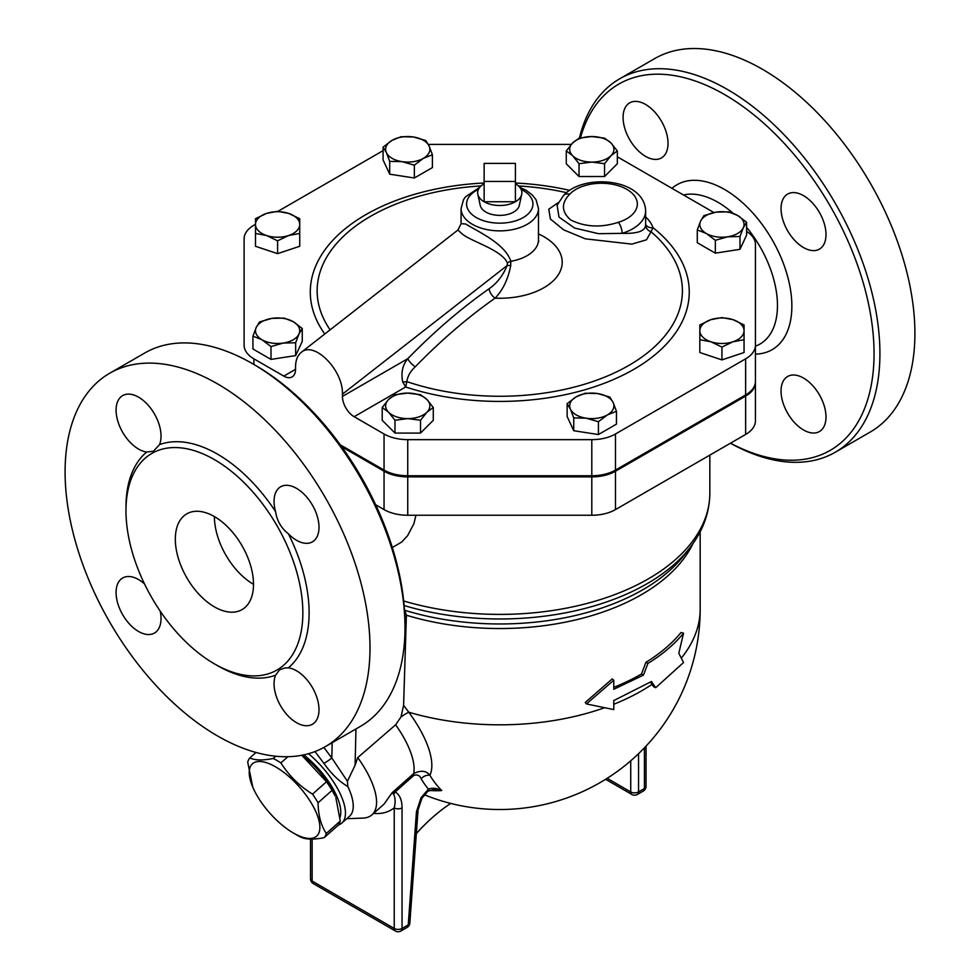 <?xml version="1.0" encoding="UTF-8"?>
<svg xmlns="http://www.w3.org/2000/svg" width="980" height="980" viewBox="0 0 980 980"><rect width="100%" height="100%" fill="white"/><g stroke="black" fill="none" stroke-linecap="round" stroke-linejoin="round"><path stroke-width="1.47" d="M515.407 181.447L484.132 181.447L484.132 163.391L515.407 163.391L515.407 201.757L484.132 201.757L484.132 181.447M484.132 183.701A22.111 12.764 0 0 0 477.836 194.322A22.111 12.764 0 0 0 484.132 201.757A22.111 12.764 0 0 0 515.407 201.757A22.111 12.764 0 0 0 521.715 194.322A22.111 12.764 0 0 0 515.407 183.701M521.715 194.322L519.29 205.433A19.674 11.356 180 0 1 506.158 214.767A19.674 11.356 180 0 1 485.86 212.048A19.674 11.356 180 0 1 480.249 205.433L477.836 194.322M302.134 755.213A48.375 19.747 48.4 0 1 335.172 795.968L332.049 790.37A54.586 22.283 -131.6 0 0 326.499 781.746L301.816 755.274M252.816 787.234A48.375 19.747 -131.6 0 0 293.4 833.012A48.375 19.747 -131.6 0 0 318.084 817.455A48.375 19.747 -131.6 0 0 271.203 764.584A48.375 19.747 -131.6 0 0 252.816 787.234L247.707 762.134A54.586 22.283 48.4 0 1 249.827 757.944C255.07 760.394 262.873 760.566 273.236 758.483A54.586 22.283 48.4 0 1 280.893 762.906C288.88 775.584 299.415 785.997 312.522 794.131A54.586 22.283 48.4 0 1 318.071 802.767C318.255 815.262 320.999 825.491 326.291 833.453A54.586 22.283 48.4 0 1 324.184 837.655L338.161 825.258A54.586 22.283 -131.6 0 0 340.268 821.056L335.809 797.451M296.989 835.083L293.4 833.012L297.001 835.083A54.586 22.283 48.4 0 1 296.989 835.083A54.586 22.283 48.4 0 0 300.774 837.116C306.017 839.566 313.821 839.738 324.184 837.655M275.772 756.229L273.236 758.483M287.887 756.707L280.893 762.906M326.499 781.746L312.522 794.131M332.049 790.37L318.071 802.767M340.268 821.056L326.291 833.453M256 752.469L249.827 757.944M303.739 754.882A51.132 20.874 48.4 0 1 340.097 817.1M579.033 163.697L572.651 155.71A22.111 12.764 0 0 0 591.798 162.092L579.033 163.697L579.033 176.535L566.269 163.77L566.269 150.932L572.651 142.933A22.111 12.764 0 0 0 572.651 155.71L566.269 150.932M610.944 155.71L604.562 163.697L591.798 162.092A22.111 12.764 0 0 0 610.944 155.71A22.111 12.764 0 0 0 610.944 142.933L617.327 150.932L610.944 155.71M591.798 136.551L604.562 138.168L610.944 142.933A22.111 12.764 0 0 0 591.798 136.551A22.111 12.764 0 0 0 572.651 142.933L579.033 138.168L591.798 136.551M697.282 229.884L700.577 221.149A22.111 12.764 0 0 0 706.311 233.485L697.282 229.884L697.282 242.721L715.339 253.146L715.339 240.308L706.311 233.485A22.111 12.764 0 0 0 727.662 236.793L715.339 240.308M743.306 227.764L739.998 236.499L727.662 236.793A22.111 12.764 0 0 0 743.306 227.764A22.111 12.764 0 0 0 737.573 215.429L746.601 222.252L743.306 227.764M703.885 215.649L716.221 212.133A22.111 12.764 0 0 0 700.577 221.149L703.885 215.649M716.221 212.133L728.557 211.827L737.573 215.429A22.111 12.764 0 0 0 716.221 212.133M699.83 324.956L710.88 319.664A22.111 12.764 0 0 0 699.83 330.726L699.83 324.956M710.88 341.775L699.83 339.705L699.83 330.726A22.111 12.764 0 0 0 710.88 341.775A22.111 12.764 0 0 0 733.003 341.775L721.942 347.079L710.88 341.775M721.942 317.594L733.003 319.664A22.111 12.764 0 0 0 710.88 319.664L721.942 317.594M744.053 330.726L744.053 339.705L733.003 341.775A22.111 12.764 0 0 0 744.053 330.726A22.111 12.764 0 0 0 733.003 319.664L744.053 324.956L744.053 330.726M585.195 393.237L597.518 393.531A22.111 12.764 0 0 0 576.167 396.827L585.195 393.237M570.434 409.162L567.138 403.65L576.167 396.827A22.111 12.764 0 0 0 570.434 409.162A22.111 12.764 0 0 0 586.077 418.191L573.741 417.897L570.434 409.162M609.854 397.047L613.162 402.56A22.111 12.764 0 0 0 597.518 393.531L609.854 397.047M607.429 414.883L598.413 421.706L586.077 418.191A22.111 12.764 0 0 0 607.429 414.883A22.111 12.764 0 0 0 613.162 402.56L616.457 411.282L607.429 414.883M420.518 394.707L426.9 399.473A22.111 12.764 0 0 0 407.741 393.09L420.518 394.707M388.595 399.473L394.977 394.707L407.741 393.09A22.111 12.764 0 0 0 388.595 399.473A22.111 12.764 0 0 0 388.595 412.237L382.212 407.472L388.595 399.473M433.283 407.472L426.9 412.237A22.111 12.764 0 0 0 426.9 399.473L433.283 407.472L433.283 420.298L420.518 433.074L394.977 433.074L394.977 420.236L388.595 412.237A22.111 12.764 0 0 0 407.741 418.619L394.977 420.236M426.9 412.237L420.518 420.236L407.741 418.619A22.111 12.764 0 0 0 426.9 412.237M302.269 328.521L298.961 334.021A22.111 12.764 0 0 0 293.24 321.697L302.269 328.521L302.269 341.346L295.654 355.593L295.654 342.755L283.33 343.049A22.111 12.764 0 0 0 298.961 334.021L295.654 342.755M271.877 318.39L284.212 318.096L293.24 321.697A22.111 12.764 0 0 0 271.877 318.39A22.111 12.764 0 0 0 256.246 327.418L259.553 321.906L271.877 318.39M261.966 339.741L252.938 336.152L256.246 327.418A22.111 12.764 0 0 0 261.966 339.741A22.111 12.764 0 0 0 283.33 343.049L270.995 346.577L261.966 339.741M299.721 231.537L299.721 233.448L288.659 235.519A22.111 12.764 0 0 0 299.721 224.457L299.721 246.274L277.597 253.649L277.597 240.811L266.548 235.519A22.111 12.764 0 0 0 288.659 235.519L277.597 240.811M288.659 213.407L299.721 218.699L299.721 224.457A22.111 12.764 0 0 0 288.659 213.407A22.111 12.764 0 0 0 266.548 213.407L277.597 211.325L288.659 213.407M255.486 224.457L255.486 218.699L266.548 213.407A22.111 12.764 0 0 0 255.486 224.457A22.111 12.764 0 0 0 266.548 235.519L255.486 233.448L255.486 224.457M604.562 163.697L604.562 176.535L617.327 163.77L617.327 150.932M739.998 236.499L739.998 249.324L746.601 235.09L746.601 222.252M739.998 249.324L715.339 253.146M721.942 347.079L721.942 359.905L744.053 352.531L744.053 337.794M721.942 359.905L699.83 352.531L699.83 337.794M616.457 411.282L616.457 424.12L598.413 434.544L598.413 421.706M598.413 434.544L573.741 430.722L573.741 417.897M573.741 430.722L567.138 416.488L567.138 403.65M420.518 433.074L420.518 420.236M394.977 433.074L382.212 420.298L382.212 407.472M295.654 355.593L270.995 359.403L252.938 348.978L252.938 336.152M270.995 359.403L270.995 346.577M277.597 253.649L255.486 246.274L255.486 231.537M604.562 176.535L579.033 176.535M414.356 165.179L402.021 161.651A22.111 12.764 0 0 0 423.385 158.344L414.356 165.179L414.356 178.005L389.697 174.183L389.697 161.357L386.39 152.623A22.111 12.764 0 0 0 402.021 161.651L389.697 161.357M429.105 146.02L432.413 154.754L423.385 158.344A22.111 12.764 0 0 0 429.105 146.02A22.111 12.764 0 0 0 413.474 136.992L425.798 140.508L429.105 146.02M392.11 140.299L401.139 136.698L413.474 136.992A22.111 12.764 0 0 0 392.11 140.299A22.111 12.764 0 0 0 386.39 152.623L383.082 147.123L392.11 140.299M389.697 174.183L383.082 159.948L383.082 147.123M414.356 178.005L432.413 167.58L432.413 154.754M755.445 382.408L755.445 420.775A33.504 19.343 180 0 1 745.633 434.446L615.489 509.588A33.504 19.343 180 0 1 591.798 515.247L407.741 515.247A33.504 19.343 180 0 1 384.05 509.588L384.05 471.221A33.504 19.343 0 0 0 407.741 476.88L591.798 476.88A33.504 19.343 0 0 0 615.489 471.221L745.633 396.079A33.504 19.343 0 0 0 755.445 382.408L755.445 345.168A33.504 19.343 180 0 1 745.633 358.839L615.489 433.981A33.504 19.343 180 0 1 591.798 439.653L407.741 439.653A33.504 19.343 180 0 1 384.05 433.981L354.16 416.721L405.671 386.978L406.859 381.6C407.643 376.112 410.449 371.175 415.263 366.79A440.375 254.249 -60 0 1 495.072 298.165C502.85 290.129 508.057 279.288 510.715 265.617L510.813 261.28C505.264 243.224 475.202 230.263 465.745 224.016L461.078 223.648L461.078 208.532A38.698 22.344 0 0 0 472.409 224.322A38.698 22.344 0 0 0 514.586 229.173A38.698 22.344 0 0 0 538.473 208.532L536.085 199.81L532.299 194.946L526.113 190.279L519.78 187.29M283.796 376.099A16.587 9.58 -120 0 0 292.089 376.92A16.587 9.58 -120 0 0 295.531 369.325L283.796 376.099L253.906 358.839A33.504 19.343 180 0 1 244.094 345.168L244.094 276.139M384.05 471.221L341.677 446.757M375.659 504.737L384.05 509.588M563.574 195.436A8.293 5.978 42.6 0 1 569.674 194.285A35.929 20.752 180 0 1 626.82 189.348A35.929 20.752 180 0 1 618.27 222.338A8.293 3.173 72.9 0 1 622.153 233.338A44.223 25.529 0 0 0 645.636 210.786C644.24 178.152 583.357 173.191 563.574 195.436L557.118 205.188L558.992 217.095L574.562 228.034L598.535 233.693L622.153 233.338C637.87 233.804 645.673 230.925 645.575 224.702M558.38 202.566L548.763 209.206L550.417 219.055L563.672 229.859L585.403 238.838L631.843 244.118L646.506 239.806L651.026 231.733A8.293 7.681 -7.4 0 1 645.636 225.535L645.636 210.786M645.636 224.616A8.293 6.652 161.7 0 0 652.999 227.679A52.516 30.319 0 0 0 645.636 217.009M651.026 231.733L652.999 227.679A189.483 109.392 0 0 1 640.871 365.05A189.483 109.392 0 0 1 405.671 386.978L402.694 381.906A8.293 4.704 -8.3 0 0 406.859 381.6A182.623 105.436 180 0 0 632.798 363.066A182.623 105.436 180 0 0 651.026 231.733M415.263 366.79A8.293 2.72 44.2 0 1 407.815 358.668C402.572 364.952 400.857 372.694 402.694 381.906M295.531 369.325L295.531 367.071C295.605 360.334 297.504 355.434 301.228 352.396C314.127 340.562 343.416 370.244 342.437 394.156L342.437 396.41A16.587 9.58 -120 0 0 354.16 416.721M746.601 231.439A33.173 19.147 180 0 1 755.445 244.461L755.445 345.168M617.327 156.788L713.906 212.55M428.321 144.415L571.254 144.415M244.094 345.168L244.094 238.9A33.504 19.343 180 0 1 253.906 225.229L255.486 224.31M277.94 211.349L383.082 150.651M461.078 223.648L457.942 230.116L461.31 233.142C469.285 241.117 501.515 249.324 507.42 262.995A8.293 5.047 168.2 0 1 510.813 261.28A38.698 22.344 180 0 0 538.473 239.867L538.473 208.532M507.42 262.995L507.126 265.543A8.293 2.781 -164.6 0 1 510.715 265.617M342.437 394.156L507.126 265.543C503.034 275.478 497.032 283.22 489.118 288.745A8.293 4.251 -125.1 0 0 495.072 298.165A62.438 36.052 0 0 0 557.938 275.319A62.438 36.052 0 0 0 538.473 233.926M340.281 444.822L384.05 470.094A33.504 19.343 0 0 0 407.741 475.753L591.798 475.753A33.504 19.343 0 0 0 615.489 470.094L745.633 394.952A33.504 19.343 0 0 0 755.445 381.269M650.524 682.105L653.574 686.686L655.694 687.703L683.538 662.529L678.809 653.28L683.538 633.19C674.399 644.338 662.529 654.42 647.927 663.423L643.431 675.134L613.786 689.283L613.786 680.255L586.408 703.934L613.786 709.594L613.786 700.565L651.467 681.504L655.694 687.703M613.786 687.348A200.398 115.701 0 0 0 641.471 674.007L645.918 662.333A200.398 115.701 0 0 0 681.027 632.504L683.538 633.19M613.786 680.255L612.243 678.932L585.232 702.489L586.408 703.934M641.471 674.007L643.431 675.134M645.918 662.333L647.927 663.423M404.434 609.352L406.394 615.207L403.601 705.306L400.991 716.944L395.626 724.808L357.737 757.589L355.103 765.196L347.422 781.281L347.851 786.548C339.276 781.526 331.326 773.82 323.976 763.445A7.852 0.674 146.5 0 0 331.816 757.981L323.865 747.458M429.399 790.382A142.688 89.241 -115.5 0 0 441.76 790.529A188.136 108.621 -60 0 1 429.914 775.254A79.135 32.303 -131.6 0 0 408.746 712.203L403.601 705.306M338.284 825.099A55.284 22.565 -131.6 0 0 341.738 823.139A55.284 22.565 -131.6 0 0 308.541 753.694M314.984 751.562L323.976 763.445M341.738 823.139L349.554 816.217A55.284 22.565 -131.6 0 0 347.851 786.548M450.714 803.416A138.204 79.797 120 0 0 416.341 833.564M427.831 791.289L434.005 789.427L441.76 790.529C436.713 788.104 432.266 787.638 428.407 789.133L421.045 797.745L421.915 798.271L427.831 791.289A5.525 2.671 -127.1 0 0 428.407 789.133A195.927 113.117 120 0 1 421.155 778.745A8.293 6.431 -30.5 0 1 429.914 775.254C426.19 770.611 420.788 770.047 413.683 773.575A8.293 3.381 -131.6 0 0 413.829 775.437C417.296 774.274 419.734 775.376 421.155 778.745M418.056 809.921A5.525 2.903 -175.8 0 1 418.056 809.933L418.056 809.933A5.525 2.903 -175.8 0 1 416.451 811.783L408.244 924.899A5.525 2.903 4.2 0 0 409.848 923.038L418.056 809.933L421.915 798.271M402.045 807.888A5.525 3.197 180 0 1 394.23 807.888L394.23 928.464A5.525 3.197 0 0 0 402.045 928.464L402.045 807.888C402.057 800.133 399.779 794.817 395.21 791.938A5.525 4.471 106.9 0 1 393.519 794.094C395.369 797.561 395.602 802.155 394.23 807.888C388.472 812.31 381.575 814.147 373.552 813.4M413.829 775.437L395.21 791.938L392.135 792.685L393.519 794.094M395.626 724.808A69.102 28.212 48.4 0 1 413.683 773.575L392.135 792.685L384.099 804.053M346.773 818.68L362.784 818.116A69.102 28.212 -131.6 0 0 371.935 814.846A69.102 28.212 -131.6 0 0 357.737 757.589M604.268 707.842A200.398 115.701 180 0 1 408.746 712.203A16.587 3.197 -36.5 0 0 400.991 716.944M214.412 516.595A55.284 31.911 -120 0 0 253.502 584.301M214.412 606.865A55.284 31.911 60 0 1 178.299 558.147A55.284 31.911 60 0 1 186.776 513.851A55.284 31.911 60 0 1 242.06 545.774A55.284 31.911 60 0 1 242.06 609.597A55.284 31.911 60 0 1 214.412 606.865M215.968 664.734A129.495 74.762 -120 0 0 275.588 675.208L279.57 669.806L284.947 667.956L288.365 667.833A129.495 74.762 -120 0 0 288.365 533.794C281.187 528.098 276.924 520.711 275.588 511.646A129.495 74.762 -120 0 0 159.507 444.626L153.395 451.253L146.718 452.013A129.495 74.762 -120 0 0 125.991 508.89M214.412 663.852A125.073 72.214 -120 0 0 276.96 670.038A125.073 72.214 -120 0 0 270.48 515.125A125.073 72.214 -120 0 0 151.876 453.409A125.073 72.214 -120 0 0 132.704 553.639A125.073 72.214 -120 0 0 214.412 663.852M217.548 735.956A215.6 124.472 60 0 1 76.697 545.97A215.6 124.472 60 0 1 109.748 373.209A215.6 124.472 60 0 1 325.348 497.681A215.6 124.472 60 0 1 325.336 746.638A215.6 124.472 60 0 1 217.548 735.956M159.507 444.626A31.789 18.351 -120 0 0 150.847 408.476A31.789 18.351 -120 0 0 122.672 395.589A31.789 18.351 -120 0 0 116.081 410.167A31.789 18.351 -120 0 0 146.718 452.013M288.365 533.794A31.789 18.351 -120 0 0 312.424 541.842A31.789 18.351 -120 0 0 317.287 516.362A31.789 18.351 -120 0 0 296.511 488.359A31.789 18.351 -120 0 0 280.635 486.791A31.789 18.351 -120 0 0 275.588 511.646M275.588 675.208A31.789 18.351 -120 0 0 284.237 711.358A31.789 18.351 -120 0 0 312.424 724.257A31.789 18.351 -120 0 0 319.002 709.679A31.789 18.351 -120 0 0 288.365 667.833M144.513 583.933A31.789 18.351 -120 0 0 122.672 577.992A31.789 18.351 -120 0 0 117.796 603.484A31.789 18.351 -120 0 0 138.572 631.488A31.789 18.351 -120 0 0 154.448 633.056A31.789 18.351 -120 0 0 160.23 611.153M730.431 443.23A215.6 124.472 -120 0 0 835.266 452.233L870.252 432.033A215.6 124.472 -120 0 0 903.303 259.271A215.6 124.472 -120 0 0 762.452 69.286A215.6 124.472 -120 0 0 654.664 58.604L619.679 78.804A215.6 124.472 -120 0 0 579.413 138.082M781.048 391.032A31.789 18.351 60 0 1 787.626 376.479A31.789 18.351 60 0 1 819.415 394.842A31.789 18.351 60 0 1 819.415 431.543A31.789 18.351 60 0 1 794.915 423.029A31.789 18.351 60 0 1 781.048 391.032M668.029 143.386A31.789 18.351 60 0 1 661.451 157.939A31.789 18.351 60 0 1 629.662 139.577A31.789 18.351 60 0 1 629.662 102.876A31.789 18.351 60 0 1 654.162 111.389A31.789 18.351 60 0 1 668.029 143.386M803.527 247.56A31.789 18.351 60 0 1 782.763 219.557A31.789 18.351 60 0 1 787.626 194.077A31.789 18.351 60 0 1 819.415 212.427A31.789 18.351 60 0 1 819.415 249.141A31.789 18.351 60 0 1 803.527 247.56M404.985 627.739L404.985 624.358A211.447 122.084 -120 0 0 255.462 365.381L252.534 363.69A215.6 124.472 60 0 1 404.985 627.739A215.6 124.472 60 0 1 360.322 726.437L325.336 746.638M580.466 137.837A211.447 122.084 60 0 1 724.539 94.558A211.447 122.084 60 0 1 874.025 350.068A211.447 122.084 60 0 1 730.517 443.18M835.266 452.233A215.6 124.472 -120 0 0 868.317 279.471A215.6 124.472 -120 0 0 727.466 89.486A215.6 124.472 -120 0 0 619.679 78.804M109.748 373.209L144.734 353.008A215.6 124.472 60 0 1 252.534 363.69M347.422 781.281L331.816 757.981L332.183 742.693M392.306 547.489L401.629 542.099L407.619 535.656L413.928 523.663L415.924 515.247M521.091 189.348A33.173 19.147 180 0 1 524.226 216.948A33.173 19.147 180 0 1 476.317 217.56A33.173 19.147 180 0 1 478.448 189.348M618.27 222.338C600.887 227.899 584.987 227.078 570.568 219.9C561.393 211.631 561.099 203.093 569.674 194.285M569.601 190.341A189.483 109.392 0 0 0 515.407 183.015M484.132 183.015A189.483 109.392 0 0 0 324.784 333.996M330.113 329.844A182.623 105.436 180 0 1 481.045 185.943M518.494 185.943A182.623 105.436 180 0 1 566.477 192.668M489.118 288.745A448.632 259.014 120 0 0 407.815 358.668L342.437 396.41M253.906 364.487L253.906 358.839M745.633 394.952L745.633 358.839M615.489 470.094L615.489 433.981M591.798 475.753L591.798 439.653M407.741 475.753L407.741 439.653M384.05 470.094L384.05 433.981M652.019 684.346A200.398 115.701 180 0 1 613.786 704.265M700.173 531.736L700.173 609.119A200.398 115.701 180 0 1 681.321 658.107M406.394 615.207A200.398 115.701 0 0 0 692.921 543.667M630.728 760.811L630.728 791.926A5.525 3.197 0 0 0 638.543 791.926L638.543 753.694M605.603 779.296L631.867 794.462A5.525 3.197 -60 0 1 630.728 791.926L607.147 778.316M637.392 794.462A5.525 3.197 -120 0 0 638.543 791.926L644.411 788.545A5.525 3.197 60 0 1 643.26 791.081L637.392 794.462A5.525 5.525 0 0 1 631.867 794.462M644.411 747.826L644.411 788.545A5.525 3.197 0 0 0 646.028 786.291L646.028 746.123M407.092 927.423L400.906 931A5.525 3.197 -120 0 0 402.045 928.464L408.244 924.899A5.525 3.197 60 0 1 407.092 927.423A5.525 5.525 0 0 0 409.848 923.038M421.045 797.745L416.451 811.783M310.525 839.076L310.525 878.815A5.525 3.197 0 0 0 312.142 881.081A5.525 3.197 120 0 0 313.282 883.605L395.369 931A5.525 3.197 -60 0 1 394.23 928.464L312.142 881.081L312.142 839.076M407.741 515.247L407.741 476.88M591.798 515.247L591.798 476.88M755.445 354.111A95.207 54.966 -120 0 0 789.954 286.613A95.207 54.966 -120 0 0 724.539 189.471A95.207 54.966 -120 0 0 671.949 188.319M683.513 194.996A84.28 48.657 60 0 1 717.887 202.248A84.28 48.657 60 0 1 733.003 213.224M746.601 227.348A84.28 48.657 60 0 1 755.445 346.161M355.103 765.196L355.961 728.961M404.14 605.542A208.213 120.209 0 0 0 689.846 547.832L684.395 554.876A202.248 116.767 180 0 1 405.193 610.418M709.839 455.112L709.839 493.112A210.075 121.287 180 0 1 403.687 600.973M615.489 509.588L615.489 471.221M745.633 434.446L745.633 396.079M479.771 187.29L465.488 196.87L463.466 199.798L461.078 208.532M538.792 241.607L538.473 239.867M457.954 229.994L301.228 352.396M643.26 791.081A5.525 5.525 0 0 0 646.028 786.291M424.316 794.768A200.398 200.398 0 0 0 700.173 609.119M395.369 931A5.525 5.525 0 0 0 400.906 931M310.525 878.815A5.525 5.525 0 0 0 313.282 883.605M384.209 803.955L371.935 814.846M689.846 547.832C702.979 530.915 709.643 512.675 709.839 493.112"/></g></svg>
